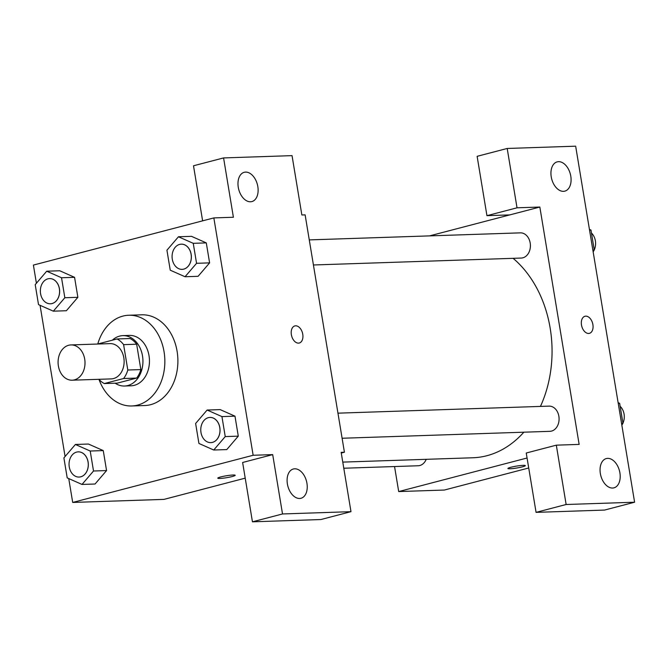 <?xml version="1.0" encoding="UTF-8"?>
<svg xmlns="http://www.w3.org/2000/svg" width="668" height="668" viewBox="0 0 668 668"><rect width="100%" height="100%" fill="white"/><g stroke="black" fill="none" stroke-linecap="round" stroke-linejoin="round"><path stroke-width="1" d="M68.687 345.256A17.652 13.46 88.1 0 1 70.958 344.922A17.652 13.46 88.1 0 1 85.003 362.114A17.652 13.46 88.1 0 1 72.136 380.201A17.652 13.46 88.1 0 1 58.191 364.511A17.652 13.46 88.1 0 1 68.687 345.256M70.958 344.922L110.078 343.619A17.652 13.46 88.1 0 1 124.123 360.812A17.652 13.46 88.1 0 1 111.255 378.898L72.136 380.201M104.3 383.557L123.588 378.522A23.964 18.278 88.1 0 0 127.805 370.014L140.848 369.579A23.964 18.278 88.1 0 1 136.631 378.08L117.343 383.123L104.3 383.557A23.964 18.278 88.1 0 1 98.906 379.307M127.805 370.014L123.605 344.646A23.964 18.278 88.1 0 0 117.042 338.96L97.753 344.003A23.964 18.278 88.1 0 1 97.753 344.003M140.848 369.579L136.648 344.212L123.605 344.646M136.648 344.212A23.964 18.278 88.1 0 0 130.076 338.526L117.042 338.96M115.163 383.198A25.217 19.23 -91.9 0 0 124.549 386.02A25.217 19.23 -91.9 0 0 142.501 355.91A25.217 19.23 -91.9 0 0 122.87 335.628A25.217 19.23 -91.9 0 0 112.391 340.171M122.87 335.628L129.392 335.411A25.217 19.23 88.1 0 1 149.022 355.693A25.217 19.23 88.1 0 1 131.07 385.803L124.549 386.02M136.631 378.08L123.588 378.522M97.778 343.995A45.382 34.611 88.1 0 1 122.862 316.106A45.382 34.611 88.1 0 1 128.715 315.246A45.382 34.611 88.1 0 1 164.821 359.451A45.382 34.611 88.1 0 1 131.738 405.969A45.382 34.611 88.1 0 1 98.981 379.399M128.715 315.246L141.758 314.812A45.382 34.611 88.1 0 1 177.863 359.017A45.382 34.611 88.1 0 1 144.781 405.534L131.738 405.969M68.746 478.572L72.695 502.436L253.139 455.267L213.844 217.91L33.4 265.079L36.406 283.24M40.055 305.301L65.088 456.511M185.053 276.744L198.095 276.31L209.602 262.875L206.295 242.893L191.482 236.338L178.439 236.773L166.933 250.208L170.248 270.189L185.053 276.744L196.559 263.309L193.252 243.327L178.439 236.773M213.743 450.015L226.778 449.581L238.284 436.146L234.977 416.164L220.164 409.609L207.122 410.043L195.624 423.47L198.93 443.46L213.743 450.015L225.241 436.58L221.935 416.598L207.122 410.043M82.014 484.442L95.056 484.008L106.563 470.573L103.256 450.591L88.443 444.036L75.4 444.47L63.894 457.906L67.209 477.887L82.014 484.442L93.52 471.007L90.213 451.025L75.4 444.47M53.331 311.171L66.374 310.737L77.872 297.302L74.566 277.32L59.753 270.765L46.718 271.2L35.212 284.635L38.519 304.616L53.331 311.171L64.838 297.744L61.531 277.754L46.718 271.2M217.785 478.171A8.826 0.969 170.6 0 0 219.906 478.447A8.826 0.969 -9.4 0 1 217.785 478.171A8.826 0.969 -9.4 0 1 226.327 475.775A8.826 0.969 -9.4 0 1 235.194 475.29A8.826 0.969 -9.4 0 1 229.608 477.136A8.826 0.969 -9.4 0 1 219.906 478.447A8.826 0.969 170.6 0 0 229.592 477.136A8.826 0.969 170.6 0 0 235.194 475.282M252.446 521.817L282.522 513.959L350.984 511.671L320.907 519.537L252.446 521.817L242.626 462.481L272.694 454.616L253.139 455.267M245.214 478.154L163.977 499.388L72.695 502.436M341.273 453.046L344.421 452.228L341.156 452.336L350.984 511.671M294.713 468.802A15.13 9.644 75.4 0 0 293.344 468.994A15.13 9.644 75.4 0 0 287.841 486.07A15.13 9.644 75.4 0 0 300.992 498.27A15.13 9.644 75.4 0 0 306.746 482.246A15.13 9.644 75.4 0 0 294.713 468.802M272.694 454.616L282.522 513.959M344.421 452.228L305.126 214.871L301.861 214.979L292.041 155.636L223.58 157.924L193.503 165.781L202.621 220.849M223.58 157.924L233.399 217.259L213.844 217.91M245.599 172.102A15.13 9.644 75.4 0 0 244.229 172.302A15.13 9.644 75.4 0 0 238.718 189.378A15.13 9.644 75.4 0 0 251.878 201.577A15.13 9.644 75.4 0 0 257.631 185.554A15.13 9.644 75.4 0 0 245.599 172.102M299.289 343.01A8.826 5.628 75.4 0 0 302.763 334.284A8.826 5.628 -104.6 0 1 299.297 343.01A8.826 5.628 -104.6 0 1 291.624 335.895A8.826 5.628 -104.6 0 1 294.83 325.934A8.826 5.628 -104.6 0 1 302.771 334.284A8.826 5.628 75.4 0 0 294.83 325.934M513.099 258.324A108.517 82.765 88.1 0 1 540.445 406.411M523.837 432.196A108.517 82.765 88.1 0 1 472.886 457.764L342.776 462.106M337.95 413.166L549.054 406.127A12.608 9.611 88.1 0 1 559.083 418.402A12.608 9.611 88.1 0 1 549.889 431.328L342.099 438.25M309.267 239.895L520.364 232.856A12.608 9.611 88.1 0 1 530.4 245.131A12.608 9.611 88.1 0 1 521.207 258.057L313.417 264.979M426.226 459.317A12.608 9.611 88.1 0 1 418.168 465.755L343.786 468.235M539.844 207.047L579.139 444.404L556.319 445.164L566.138 504.499L634.6 502.219L575.657 146.183L507.196 148.463L517.024 207.806L539.844 207.047L429.507 235.887M394.554 466.54L398.696 491.565L527.069 458.006M589.426 333.34A8.826 5.628 75.4 0 0 592.775 323.988A8.826 5.628 75.4 0 0 585.761 316.148A8.826 5.628 -104.6 0 1 592.783 323.988A8.826 5.628 -104.6 0 1 589.426 333.34A8.826 5.628 -104.6 0 1 581.753 326.218A8.826 5.628 -104.6 0 1 584.968 316.265A8.826 5.628 -104.6 0 1 585.761 316.148A8.826 5.628 75.4 0 0 584.959 316.265M607.671 458.365A15.13 9.644 -104.6 0 1 619.704 471.817A15.13 9.644 -104.6 0 1 613.95 487.84A15.13 9.644 -104.6 0 1 600.799 475.641A15.13 9.644 -104.6 0 1 606.302 458.565A15.13 9.644 -104.6 0 1 607.671 458.365M558.557 161.673A15.13 9.644 -104.6 0 1 570.589 175.116A15.13 9.644 -104.6 0 1 564.836 191.14A15.13 9.644 -104.6 0 1 551.685 178.941A15.13 9.644 -104.6 0 1 557.187 161.865A15.13 9.644 -104.6 0 1 558.557 161.673M509.767 214.904L486.947 215.664L477.127 156.329L507.196 148.463M486.947 215.664L517.024 207.806M556.319 445.164L526.242 453.021L536.07 512.364L604.523 510.076L634.6 502.219M536.07 512.364L566.138 504.499M398.696 491.565L444.337 490.045L528.722 467.984M507.914 468.493A8.826 0.969 170.6 0 0 510.043 468.769A8.826 0.969 -9.4 0 1 507.914 468.502A8.826 0.969 -9.4 0 1 516.464 466.105A8.826 0.969 -9.4 0 1 525.332 465.621A8.826 0.969 -9.4 0 1 519.737 467.466A8.826 0.969 -9.4 0 1 510.043 468.777A8.826 0.969 170.6 0 0 519.721 467.458A8.826 0.969 170.6 0 0 525.332 465.613M593.084 251.444L594.278 250.049L590.971 230.068L589.435 229.383M594.278 250.049L592.858 250.099M590.971 230.068L589.552 230.118M591.464 233.057A12.608 9.611 88.1 0 1 594.253 249.916M594.086 250.283A12.608 9.611 88.1 0 1 593.151 251.861M621.766 424.714L622.96 423.32L619.654 403.338L618.117 402.654M622.96 423.32L621.549 423.37M619.654 403.338L618.234 403.38M620.146 406.319A12.608 9.611 88.1 0 1 622.943 423.186M622.768 423.554A12.608 9.611 88.1 0 1 621.841 425.132M49.549 278.589L49.607 278.589A12.608 9.611 88.1 0 1 49.607 278.589A12.608 9.611 88.1 0 1 59.636 290.864A12.608 9.611 88.1 0 1 50.442 303.79A12.608 9.611 88.1 0 1 50.417 303.79L50.392 303.79A12.608 9.611 88.1 0 1 40.431 292.584A12.608 9.611 88.1 0 1 47.929 278.823A12.608 9.611 88.1 0 1 49.549 278.589A12.608 9.611 88.1 0 1 59.586 290.872A12.608 9.611 88.1 0 1 50.392 303.79M66.374 310.737L77.872 297.302L64.838 297.744M77.872 297.302L74.566 277.32L61.531 277.754M74.566 277.32L59.753 270.765M78.239 451.86L78.29 451.86A12.608 9.611 88.1 0 1 78.29 451.86A12.608 9.611 88.1 0 1 88.318 464.135A12.608 9.611 88.1 0 1 79.133 477.061A12.608 9.611 88.1 0 1 79.1 477.061L79.075 477.061A12.608 9.611 88.1 0 1 69.121 465.855A12.608 9.611 88.1 0 1 76.611 452.094A12.608 9.611 88.1 0 1 78.239 451.86A12.608 9.611 88.1 0 1 88.268 464.135A12.608 9.611 88.1 0 1 79.075 477.061M95.056 484.008L106.563 470.573L93.52 471.007M106.563 470.573L103.256 450.591L90.213 451.025M103.256 450.591L88.443 444.036M181.278 244.162L181.329 244.154A12.608 9.611 88.1 0 1 181.329 244.154A12.608 9.611 88.1 0 1 191.357 256.437A12.608 9.611 88.1 0 1 182.172 269.354A12.608 9.611 88.1 0 1 182.139 269.354L182.113 269.363A12.608 9.611 88.1 0 1 172.16 258.149A12.608 9.611 88.1 0 1 179.65 244.396A12.608 9.611 88.1 0 1 181.278 244.162A12.608 9.611 88.1 0 1 191.307 256.437A12.608 9.611 88.1 0 1 182.113 269.363M198.095 276.31L209.602 262.875L196.559 263.309M209.602 262.875L206.295 242.893L193.252 243.327M206.295 242.893L191.482 236.338M209.961 417.433L210.011 417.425A12.608 9.611 88.1 0 1 210.011 417.425A12.608 9.611 88.1 0 1 220.039 429.708A12.608 9.611 88.1 0 1 210.854 442.625A12.608 9.611 88.1 0 1 210.829 442.625L210.804 442.625A12.608 9.611 88.1 0 1 200.843 431.419A12.608 9.611 88.1 0 1 208.332 417.667A12.608 9.611 88.1 0 1 209.961 417.433A12.608 9.611 88.1 0 1 219.989 429.708A12.608 9.611 88.1 0 1 210.804 442.625M226.778 449.581L238.284 436.146L225.241 436.58M238.284 436.146L234.977 416.164L221.935 416.598M234.977 416.164L220.164 409.609"/></g></svg>
